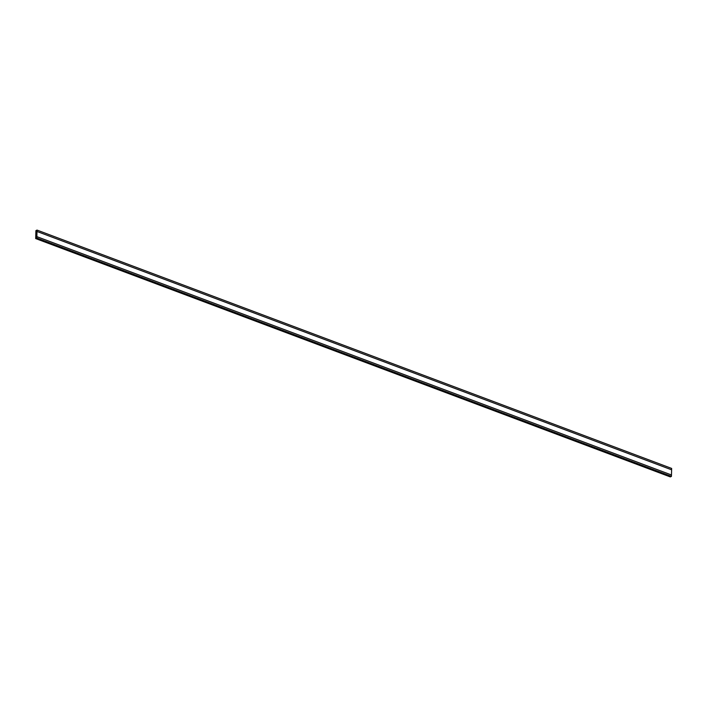 <?xml version="1.0" encoding="UTF-8"?>
<svg xmlns="http://www.w3.org/2000/svg" width="707" height="707" viewBox="0 0 707 707"><rect width="100%" height="100%" fill="white"/><g stroke="black" fill="none" stroke-linecap="round" stroke-linejoin="round"><path stroke-width="1.06" d="M35.907 230.632L37.029 230.084L36.826 238.029L35.695 238.577L35.907 230.632M37.029 230.084L671.65 468.423L671.438 476.368L670.316 476.916L35.695 238.577M36.826 238.029L671.438 476.368M671.615 469.81L36.994 231.472M36.861 236.642L671.482 474.98"/></g></svg>
